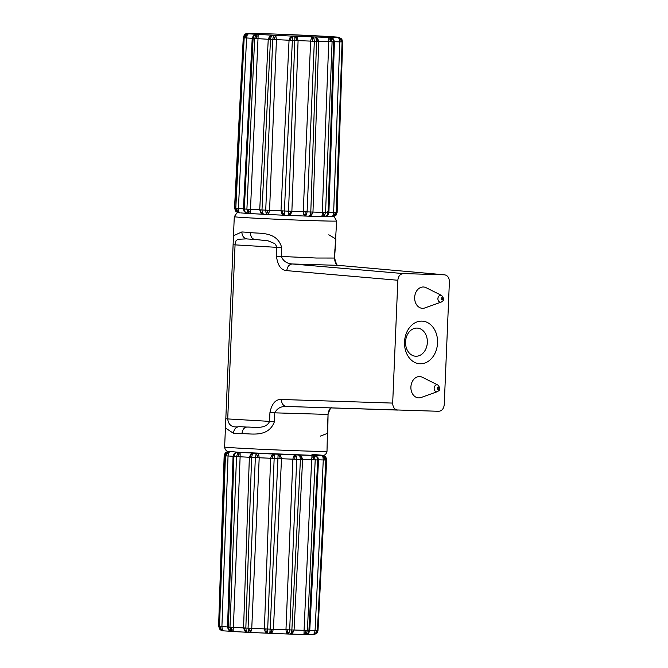 <?xml version="1.0" encoding="UTF-8"?>
<svg xmlns="http://www.w3.org/2000/svg" width="668" height="668" viewBox="0 0 668 668"><rect width="100%" height="100%" fill="white"/><g stroke="black" fill="none" stroke-linecap="round" stroke-linejoin="round"><path stroke-width="1" d="M328.915 212.391L333.649 212.516L333.056 215.522L334.676 214.804L335.261 212.533L333.649 212.516L339.745 41.859L334.434 41.725M260.912 212.157L262.415 213.017L261.981 209.969L259.727 209.827L260.812 212.917L260.478 209.844L246.909 209.159L247.711 212.224L248.68 211.506L250.249 212.349L250.492 209.334L258.132 35.713L258.073 34.427L255.744 35.596L254.658 38.56A50.559 0.751 -177.6 0 1 253.114 38.468L254.232 35.504L256.654 34.344L253.364 35.671L252.212 38.335L243.436 208.892L244.254 211.664L247.436 213.409L245.148 212.073L244.288 209L253.114 38.468L252.329 38.385L253.114 38.468M259.727 209.827L268.244 39.27L256.186 38.56L256.554 36.373L258.132 35.713M243.436 208.833L235.804 208.391L236.864 211.48L239.678 212.85L238.718 211.581L238.409 208.541L246.584 37.967L247.218 34.978L248.471 33.751L245.523 34.878L244.171 37.825A50.559 0.751 -177.6 0 1 243.603 37.767L234.752 208.249L235.679 211.172L238.518 212.733L235.913 211.38L234.827 208.291A52.046 0.777 2.4 0 0 235.804 208.391L244.171 37.825L252.22 38.301M244.288 209L243.611 208.917L244.288 209A52.046 0.777 2.4 0 0 246.909 209.159L254.658 38.56L256.186 38.56M269.571 210.303L276.435 39.671L275.967 36.64L274.623 35.304L273.362 36.531L272.736 39.521A50.559 0.751 -177.6 0 1 270.515 39.412L271.2 36.423L272.586 35.204L269.605 36.322L268.244 39.27L270.515 39.412L261.981 209.969A52.046 0.777 2.4 0 0 265.73 210.153L272.736 39.521L274.598 39.521L289.052 40.239L281.003 210.821L281.896 213.894L284.326 215.238L284.393 210.988L282.481 210.871L265.73 210.153L266.081 213.192L267.175 214.461L268.812 213.301L269.571 210.303M328.113 212.499L328.706 212.466L328.113 212.499A52.046 0.777 2.4 0 1 325.575 212.441L310.795 211.998L310.077 215.004L308.599 216.165L311.622 215.029L312.975 212.048L318.736 41.374L317.626 38.326L314.728 36.957L316.073 38.293L316.54 41.332A50.559 0.751 -177.6 0 1 314.344 41.249L307.088 211.873L303.247 211.714L303.723 214.762L305.126 216.048L306.453 214.879L307.088 211.873A52.046 0.777 2.4 0 0 310.795 211.998L316.54 41.332L332.088 41.792L331.236 38.744L328.965 37.383L328.873 38.66L322.126 216.566L324.498 215.43L325.575 212.441L332.088 41.792A50.559 0.751 -177.6 0 0 333.591 41.825L334.284 41.8L333.591 41.825L328.113 212.499L326.986 215.488L324.464 216.616A47.779 0.71 2.4 0 1 322.285 216.574M288.534 211.163L294.813 40.506A50.559 0.751 -177.6 0 1 292.367 40.406L284.393 210.988A52.046 0.777 2.4 0 0 288.534 211.163L288.133 215.397L290.714 214.261L291.874 211.272L298.087 40.614L297.202 37.567L294.839 36.206L294.813 40.506L310.645 41.099L303.247 211.714L288.534 211.163M342.601 41.9L337.056 212.558L335.712 215.539L333.04 216.674L335.946 215.363L337.056 212.558A52.046 0.777 2.4 0 1 336.188 212.583L342.083 41.909L340.981 38.861L338.117 37.491L339.336 38.828L339.745 41.859L342.083 41.909A50.559 0.751 -177.6 0 0 342.601 41.9L341.74 39.061L338.584 37.483L341.49 38.853L342.601 41.9M254.9 33.584L255.702 33.483M257.188 33.509L273.655 34.01M245.791 34.177L247.937 33.4M247.394 33.417L247.385 33.417C246.759 33.233 245.791 33.659 244.48 34.703L243.428 37.408L244.187 35.245L245.39 34.586M291.306 34.686L291.473 34.686A46.284 0.685 -177.6 0 1 293.711 34.786L293.87 34.794M313.776 35.696L328.389 36.481M329.892 36.573L330.693 36.74M330.476 37.425L332.697 38.777L333.591 41.825M288.133 215.397L284.326 215.238A47.779 0.71 2.4 0 0 288.133 215.397L308.566 216.165A47.779 0.71 2.4 0 1 305.218 216.048M338.776 37.491L335.812 37.291M341.757 39.312L338.367 37.199L339.795 37.709M337.891 37.149L329.942 36.682M290.179 37.274L289.052 40.239L292.367 40.406L292.601 36.114L290.179 37.274L290.931 38.051L292.509 37.391M244.388 35.504L247.736 33.701M316.073 38.293L317.517 39.07L317.976 41.291L318.736 41.374M317.517 39.07L317.626 38.326M314.344 41.249L313.935 38.218L312.716 36.89L311.33 38.109L310.645 41.099L314.344 41.249M312.49 41.107L312.591 38.903L313.935 38.218M312.591 38.903L311.33 38.109M271.55 33.934L271.584 33.934A46.284 0.685 -177.6 0 1 273.596 34.001L328.238 36.473A46.284 0.685 -177.6 0 1 329.658 36.556L337.841 37.141A46.284 0.685 -177.6 0 1 338.367 37.199L338.584 37.483A46.284 0.685 -177.6 0 1 338.117 37.491L330.343 37.416A46.284 0.685 -177.6 0 1 328.965 37.383L314.728 36.957A46.284 0.685 -177.6 0 1 312.716 36.89L294.839 36.206A46.284 0.685 -177.6 0 1 292.601 36.114L274.623 35.304A46.284 0.685 -177.6 0 1 272.586 35.204L258.073 34.427A46.284 0.685 -177.6 0 1 256.654 34.344L248.471 33.751A46.284 0.685 -177.6 0 1 247.945 33.701L247.719 33.417A46.284 0.685 -177.6 0 1 248.195 33.4L255.969 33.483A46.284 0.685 -177.6 0 1 257.347 33.509L254.834 33.584M293.711 34.786L311.722 35.596A46.284 0.685 -177.6 0 1 313.718 35.696L314.01 35.713M294.897 37.491L296.425 38.285L296.65 40.497M296.425 38.285L297.202 37.567M271.2 36.423L269.688 37.074L269.605 36.322M269.688 37.074L269.054 39.253L268.244 39.27M275.967 36.64L274.665 37.325L273.362 36.531M274.665 37.325L274.598 39.521M273.563 34.001L291.473 34.686M334.351 41.758L333.19 38.761M333.766 39.529L332.697 38.777M341.958 39.571L341.49 38.853M331.236 38.744L330.393 39.454L328.873 38.66M330.393 39.454L330.593 41.666M340.981 38.861L340.805 39.604L339.336 38.828M340.805 39.604L341.248 41.825M256.554 36.373L255.744 35.596M252.312 38.335L253.08 36.164L254.232 35.504M290.931 38.051L290.53 40.239M253.08 36.164L253.681 35.446M244.187 35.245L244.722 34.519L244.187 35.245M247.218 34.978L245.674 35.638L245.523 34.878M234.752 208.249L243.511 37.692L244.964 34.819M245.674 35.638L245.064 37.809M312.975 212.048L312.265 212.006L311.622 215.029M234.76 207.998L235.562 211.021M338.075 37.157L341.632 38.936M336.221 214.762L335.712 215.539L336.221 214.762M333.056 215.522L331.904 216.699L325.625 216.516L332.121 216.699L334.86 215.564L336.188 212.583L335.261 212.533M334.676 214.804L334.86 215.564M235.245 210.32L235.687 211.088M234.777 209.026L234.719 207.998M290.714 214.261L290.012 213.476L290.43 211.197M290.012 213.476L288.342 214.186M266.081 213.192L267.542 212.491L268.812 213.301M267.542 212.491L267.684 210.203M309.042 216.156L308.599 216.165M309.008 216.156L322.135 216.566L309.117 216.148M282.481 210.871L282.698 213.167L281.896 213.894M282.698 213.167L284.301 214.011M248.68 211.506L248.538 209.201M260.812 212.917L263.718 214.294A47.779 0.71 2.4 0 0 267.15 214.461L263.718 214.294L262.415 213.017M249.782 213.543A47.779 0.71 2.4 0 1 247.519 213.409L249.932 213.551L250.249 212.349M244.672 212.015L244.045 211.23L245.148 212.073M244.045 211.23L243.503 208.9M311.63 214.278L310.077 215.004M303.723 214.762L305.076 214.052L306.453 214.879M305.076 214.052L305.142 211.756M239.703 212.85L238.518 212.733M328.865 212.466L328.122 214.737L326.986 215.488M328.122 214.737L327.404 215.463M323.98 212.349L323.629 214.637L321.984 215.338M323.629 214.637L324.498 215.43M236.864 211.48L237.148 210.729L238.718 211.581M237.148 210.729L236.773 208.416M235.437 210.554L235.913 211.38L235.437 210.554M251.001 213.601A46.96 0.701 2.4 0 0 263.376 214.261L263.693 214.294M247.711 212.224L249.857 213.551L263.242 214.244M292.876 459.158L285.971 629.74L286.413 632.746L287.691 633.999L289.019 632.855L289.678 629.899A50.559 0.751 2.4 0 0 291.866 629.974L291.148 632.93L289.695 634.066A46.284 0.685 2.4 0 1 287.749 633.999L290.029 634.066L292.701 632.963L294.07 630.024L304.065 630.325L304.015 634.491L306.311 633.381L307.414 630.442A50.559 0.751 2.4 0 0 308.917 630.475L317.743 459.943L318.335 459.91L317.743 459.943A52.046 0.777 -177.6 0 1 315.204 459.885L307.414 630.442L305.919 630.467L304.065 630.325L311.664 459.759L315.204 459.885L314.386 456.795L312.123 455.409L311.664 459.759L302.604 459.492L294.07 630.024L291.866 629.974L300.425 459.45L302.604 459.492L301.51 456.394L298.554 455.008L299.957 456.369L300.425 459.45A52.046 0.777 -177.6 0 1 296.717 459.317L289.678 629.899L270.148 629.156L269.814 633.314L272.277 632.204L273.421 629.264L281.504 458.724L280.593 455.626L278.122 454.232L270.148 629.156A50.559 0.751 2.4 0 1 267.701 629.047L274.314 454.073L271.776 455.259L270.632 458.265L274.022 458.44A52.046 0.777 -177.6 0 0 278.164 458.607L296.717 459.317L296.341 456.244L295.156 454.883L293.611 456.127L292.876 459.158M264.386 628.889L270.632 458.265L259.201 457.755L251.761 628.321L264.386 628.889L265.254 631.911L267.492 633.214L267.701 629.047L264.386 628.889M233.065 456.277L228.038 455.985L228.598 452.954L229.717 451.693L226.744 452.846L225.433 455.835L228.038 455.985L221.91 626.617L227.663 626.96M237.591 453.589L238.493 454.432L240.138 453.714L239.912 452.395L237.591 453.589L236.539 456.603L240.121 456.778L233.374 627.369L243.569 627.92L249.356 457.271L251.611 457.413L252.304 454.382L253.748 453.138L250.7 454.282L249.356 457.271L250.108 457.371L250.7 454.282M243.569 627.92L244.371 628.054L244.822 630.258L246.283 631.051L245.841 628.054L251.611 457.413A52.046 0.777 -177.6 0 0 255.36 457.597L248.062 628.162L248.446 631.16L249.565 632.404L251.043 631.268L251.761 628.321L248.062 628.162A50.559 0.751 2.4 0 1 245.841 628.054L243.569 627.92L244.68 630.959L247.511 632.304M233.917 456.444L233.241 456.361L233.917 456.444L228.439 627.118A50.559 0.751 2.4 0 0 229.984 627.21L230.819 630.225L232.973 631.527L233.374 627.369L229.984 627.21L236.539 456.603A52.046 0.777 -177.6 0 1 233.917 456.444L235.036 453.438L237.299 452.244L234.551 453.38L233.124 456.428M324.89 460.052L324.498 457.722L322.945 456.887L323.279 459.96L325.817 460.027L317.417 630.559A50.559 0.751 2.4 0 0 317.926 630.542L326.685 460.001L318.001 630.584L316.565 633.481L313.902 634.583L316.064 633.489L317.417 630.559L315.071 630.5L314.411 633.456L313.117 634.6L306.453 634.416L313.117 634.6M218.828 626.45L219.772 629.231C221.108 630.433 222.06 630.951 222.628 630.784L220.039 629.456L218.828 626.45L224.456 455.735L218.929 626.417A50.559 0.751 2.4 0 0 219.505 626.475L220.599 629.506L223.421 630.859L222.294 629.615L221.91 626.617L219.505 626.475L225.433 455.835A52.046 0.777 -177.6 0 1 224.456 455.735L225.801 452.745L228.648 451.593M318.494 459.834L323.279 459.96L315.071 630.5L309.618 630.367M301.51 456.394L301.894 459.526L302.604 459.492M226.928 451.952L228.005 451.393M227.88 451.359L225.066 453.238L225.575 452.461M224.223 455.442L225.066 453.238L226.369 452.528M232.898 631.519A46.284 0.685 2.4 0 1 231.629 631.444L229.308 630.133L228.439 627.118L227.654 627.027L228.439 627.118M237.424 452.244L234.159 453.647L233.057 456.411L227.537 627.093L228.423 629.79L231.546 631.444L247.11 632.262M257.314 457.714L259.201 457.755L258.691 454.666L257.188 453.305L255.969 454.557L255.36 457.597L257.314 457.714L257.364 455.409L255.969 454.557M316.866 456.854L314.453 455.459L316.866 456.854L317.743 459.943M306.311 633.381L305.535 632.638L305.919 630.467M305.535 632.638L303.957 633.297M308.917 630.475L309.61 630.45L308.917 630.475L307.781 633.414L305.309 634.516A46.284 0.685 2.4 0 1 304.09 634.491M309.676 630.559L308.908 632.713L307.781 633.414M308.908 632.713L308.265 633.389M222.294 629.615L220.816 628.813L220.382 626.609M219.53 628.688L220.039 629.456M223.446 630.859L230.535 631.26L223.446 630.859M220.816 628.813L220.599 629.506M316.064 633.489L316.565 630.625M315.939 632.788L314.411 633.456M219.797 629.147L218.611 626.166L219.638 626.2M287.816 629.907L287.733 632.087L286.413 632.746M287.733 632.087L289.019 632.855M265.254 631.911L266.064 631.235L267.592 632.02M291.148 632.93L292.659 632.254L292.701 632.963M266.064 631.235L265.847 629.039M292.659 632.254L293.302 630.091L294.07 630.024M249.54 632.404A46.284 0.685 2.4 0 1 247.561 632.304L267.576 633.214A46.284 0.685 2.4 0 0 269.814 633.306L287.724 633.999M269.972 632.12L271.559 631.469L272.277 632.204M249.924 628.321L249.807 630.5L248.446 631.16M271.559 631.469L271.976 629.298M249.807 630.5L251.043 631.268M229.308 630.133L228.214 629.348L227.629 627.135M228.214 629.348L228.757 630.074M317.1 632.755L316.565 633.481L317.1 632.755M231.512 627.369L231.696 629.557L230.819 630.225M231.696 629.557L233.207 630.341M244.822 630.258L244.68 630.959M233.049 631.527L247.536 632.304L246.283 631.051M322.828 455.526L325.6 456.912L326.685 460.001A52.046 0.777 -177.6 0 1 325.817 460.027L324.748 456.929L321.867 455.534L322.945 456.887M271.776 455.259L272.511 456.094L272.11 458.382M272.511 456.094L274.181 455.376M280.059 458.716L279.834 456.394L280.593 455.626M279.834 456.394L278.222 455.551M249.356 457.271L240.121 456.778L240.138 453.714M238.493 454.432L238.159 456.728M233.867 454.148L235.036 453.438M324.498 457.722L324.748 456.929M325.85 457.446L323.337 455.376M323.178 455.401L323.738 455.693M321.049 455.509L321.867 455.534A47.779 0.71 -177.6 0 0 322.669 455.509L325.817 457.096L326.752 460.018M326.034 457.68L325.6 456.912L326.034 457.68M290.188 634.057L305.401 634.525L308.649 633.139L309.752 630.534L318.536 459.976L317.726 457.204L314.478 455.459A47.779 0.71 -177.6 0 1 312.123 455.409L311.138 455.367M314.386 456.795L313.451 457.555L311.873 456.703M313.451 457.555L313.609 459.876M250.734 455.083L252.304 454.382M317.943 457.663L318.486 459.985M257.364 455.409L258.691 454.666M294.772 459.275L294.897 456.97L296.341 456.244M294.897 456.97L293.611 456.127M301.452 457.204L299.957 456.369M225.258 453.48L225.801 452.745M226.394 455.943L226.97 453.655L228.598 452.954M226.97 453.655L226.744 452.846M320.364 436.104L327.763 433.256L328.055 414.411C329.85 409.016 331.153 406.82 331.971 407.814M233.483 235.754L225.425 427.963L233.424 433.265C233.959 429.165 235.971 426.952 239.445 426.627C232.355 427.887 228.456 425.324 227.721 418.928L274.423 421.658L274.79 412.841L327.98 414.419C328.739 409.901 330.092 407.705 332.029 407.814M274.423 421.658C268.227 438.55 249.573 433.031 241.966 433.774C242.434 429.666 244.062 427.428 246.851 427.069C253.356 426.852 265.931 429.825 269.555 421.416L269.93 412.599C271.818 403.572 275.642 399.197 281.387 399.481C281.595 403.606 283.257 405.935 286.388 406.461L438.676 411.288C441.899 410.97 443.752 408.749 444.245 404.624L449.389 281.787C449.272 277.788 447.685 275.466 444.637 274.824L338.484 265.38M444.637 274.824L403.405 273.588C400.182 273.905 398.328 276.126 397.836 280.251L392.684 403.088L281.387 399.481M437.548 342.926A21.343 16.516 -86.6 0 1 420.147 363.768A21.343 16.516 -86.6 0 1 404.524 341.949A21.343 16.516 -86.6 0 1 421.934 321.116A21.343 16.516 -86.6 0 1 437.548 342.926M422.468 308.315A10.671 8.258 -86.6 0 1 414.661 297.41A10.671 8.258 -86.6 0 1 423.362 286.989A10.671 8.258 -86.6 0 1 426.109 287.699L441.64 295.465A3.482 2.697 93.4 0 0 440.746 295.239A3.482 2.697 93.4 0 0 437.907 298.638A3.482 2.697 93.4 0 0 440.454 302.195A3.482 2.697 93.4 0 0 441.247 302.07L424.898 307.923A10.671 8.258 -86.6 0 1 422.468 308.315M418.719 397.886A10.671 8.258 -86.6 0 1 410.904 386.972A10.671 8.258 -86.6 0 1 419.613 376.56A10.671 8.258 -86.6 0 1 422.36 377.261L437.891 385.035A3.482 2.697 93.4 0 0 436.989 384.801A3.482 2.697 93.4 0 0 434.15 388.2A3.482 2.697 93.4 0 0 436.697 391.765A3.482 2.697 93.4 0 0 437.49 391.632L421.141 397.493A10.671 8.258 -86.6 0 1 418.719 397.886M269.93 412.599L274.79 412.841C277.078 408.365 280.944 406.244 286.388 406.461L397.669 410.069C394.496 409.551 392.834 407.229 392.684 403.088M444.395 274.807L338.242 265.346M397.836 280.251L286.789 270.64C287.34 266.54 289.194 264.319 292.359 263.977L338 265.33C336.062 265.104 334.91 262.683 334.534 258.048L335.895 239.035L328.806 234.794M286.789 270.64C281.044 270.239 277.612 265.43 276.485 256.228L281.345 256.47C283.249 261.146 286.923 263.643 292.359 263.977L403.405 273.588M276.485 256.228L276.794 246.609L274.773 243.611L268.085 240.831L254.717 239.403C251.961 238.902 250.525 236.589 250.408 232.464C257.915 234.067 277.053 230.376 281.712 247.644L281.345 256.47L316.306 258.023L334.61 258.04L334.902 249.231M237.95 212.624L236.915 212.925L234.284 216.699L233.483 235.737L241.858 231.955C242.05 236.088 243.87 238.418 247.31 238.969L247.026 238.952M226.151 418.786L227.721 418.928L235.103 243.812L235.938 240.914L237.783 239.303L246.133 238.894M254.717 239.403L247.152 238.96M427.345 342.484A14.086 10.897 -86.6 0 1 415.605 356.228A14.086 10.897 -86.6 0 1 405.551 341.841A14.086 10.897 -86.6 0 1 417.291 328.097A14.086 10.897 -86.6 0 1 427.345 342.484M305.092 216.04L288.317 215.397M284.151 215.221L267.275 214.461M327.687 211.656L328.305 211.731M243.352 37.458L244.313 37.55M253.548 453.113L253.748 453.138A47.779 0.71 -177.6 0 0 257.188 453.305L258.073 453.33M273.713 454.04L274.314 454.073A47.779 0.71 -177.6 0 0 278.122 454.232L278.706 454.248M294.262 454.841L295.156 454.883A47.779 0.71 -177.6 0 0 298.554 455.008L298.73 455M229.366 451.61L228.823 451.601A47.779 0.71 -177.6 0 0 229.717 451.693L230.552 451.727M237.75 452.244L237.507 452.253A47.779 0.71 -177.6 0 0 239.912 452.395L240.897 452.436M269.981 633.314L287.632 633.99M249.657 632.404L267.409 633.206M327.003 451.301C326.176 455.342 323.137 455.426 323.654 455.309L314.686 455.442L239.236 452.336L227.613 451.276C228.18 451.443 225.141 451.159 224.632 447.009A51.227 0.76 2.4 0 0 236.188 447.977A51.227 0.76 2.4 0 0 293.001 450.591A51.227 0.76 2.4 0 0 327.003 451.301L327.612 423.245M233.424 433.265A51.227 0.76 2.4 0 0 236.798 433.474A51.227 0.76 2.4 0 0 241.966 433.774M233.441 244.772L281.712 247.644M241.858 231.955A51.227 0.76 2.4 0 0 245.231 232.163A51.227 0.76 2.4 0 0 250.408 232.464M234.284 216.699A51.227 0.76 2.4 0 0 245.841 217.668A51.227 0.76 2.4 0 0 302.654 220.281A51.227 0.76 2.4 0 0 336.655 220.991L334.376 217.016L333.407 216.641M239.445 426.627A44.397 0.66 2.4 0 0 246.851 427.069L239.445 426.627M247.31 238.969A44.397 0.66 2.4 0 0 254.533 239.394M441.773 299.79A1.002 0.777 93.4 0 0 441.857 297.794A1.002 0.777 93.4 0 0 441.773 299.79M438.016 389.361A1.002 0.777 93.4 0 0 438.099 387.356A1.002 0.777 93.4 0 0 438.016 389.361M239.311 452.345A46.96 0.701 2.4 0 0 305.334 455.209A46.96 0.701 2.4 0 0 311.964 454.499M268.169 214.495A46.96 0.701 2.4 0 0 283.624 215.196M288.81 215.405A46.96 0.701 2.4 0 0 304.182 215.998M308.958 216.165A46.96 0.701 2.4 0 0 321.049 216.524M325.007 216.607A46.96 0.701 2.4 0 0 330.902 216.657M240.705 212.9A46.96 0.701 2.4 0 0 247.001 213.359M328.238 36.473L330.743 36.74M330.576 37.433L333.549 39.07L334.426 41.758L328.915 212.466L327.863 215.154L324.556 216.624L322.126 216.566M250.492 33.734L247.87 33.692L244.638 35.053L243.511 37.692M255.769 33.592L248.162 33.4M243.286 37.416L234.535 207.982M271.25 33.934L257.347 33.509M331.904 216.699L333.04 216.674M267.175 214.461L284.326 215.238M337.123 212.524L342.676 41.834M263.367 214.261L249.932 213.551M228.247 451.326L225.358 452.62L224.164 455.476L218.611 626.166L219.647 629.064M222.628 630.784L223.421 630.859M289.728 634.066L303.94 634.491M318.001 630.584L316.824 633.281L313.902 634.583M267.576 633.214L269.814 633.314M322.769 455.267L325.717 456.979M224.373 455.743L225.508 452.954L229.349 451.61M334.61 258.04C336.204 264.019 337.407 266.449 338.217 265.346L338.192 265.346M334.977 249.214L336.655 220.991M327.687 423.228L328.055 414.411M224.632 447.009L225.425 427.979M256.145 239.486L254.625 239.403M441.247 302.07C442.333 301.017 445.723 300.466 441.64 295.465M437.49 391.632C438.575 390.58 441.965 390.029 437.891 385.035"/></g></svg>
